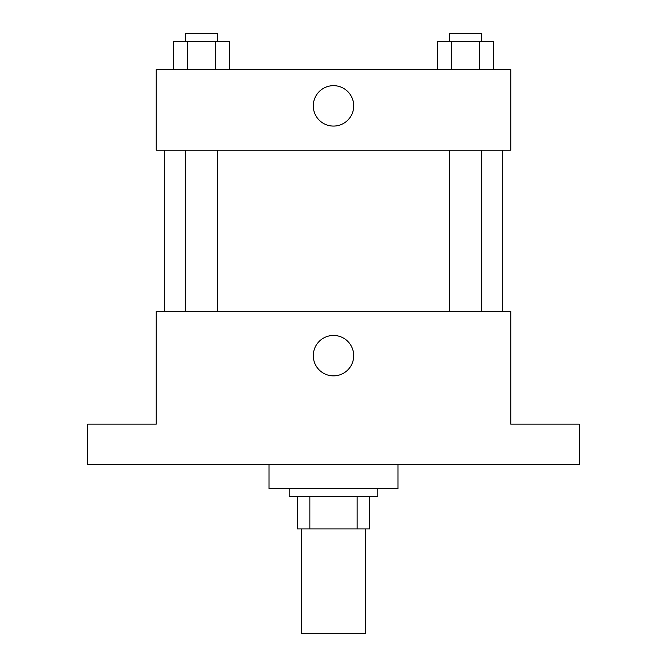 <?xml version="1.0" encoding="UTF-8"?>
<svg xmlns="http://www.w3.org/2000/svg" width="667" height="667" viewBox="0 0 667 667"><rect width="100%" height="100%" fill="white"/><g stroke="black" fill="none" stroke-linecap="round" stroke-linejoin="round"><path stroke-width="1" d="M301.267 528.898L301.267 633.65L365.733 633.65L365.733 528.898M357.145 496.665L357.145 528.898L297.24 528.898L297.24 496.665M357.145 528.898L369.76 528.898L369.76 496.665L369.76 528.898M377.814 488.611L377.814 496.665L289.186 496.665L289.186 488.611M309.855 496.665L309.855 528.898M269.034 464.44L269.034 488.611L397.966 488.611L397.966 464.44M579.264 464.44L87.736 464.44L87.736 424.145L156.228 424.145L156.228 311.339L510.772 311.339L510.772 424.145L579.264 424.145L579.264 464.44M353.71 355.661A20.21 20.21 0 0 1 323.395 373.161A20.21 20.21 0 0 1 323.395 338.161A20.21 20.21 0 0 1 353.71 355.661M502.71 150.183L502.71 311.339M449.533 311.339L449.533 150.183M217.467 150.183L217.467 311.339M510.772 150.183L156.228 150.183L156.228 69.61L510.772 69.61L510.772 150.183M353.71 105.87A20.21 20.21 0 0 1 323.395 123.37A20.21 20.21 0 0 1 323.395 88.369A20.21 20.21 0 0 1 353.71 105.87M493.563 69.61L493.563 41.404L437.735 41.404L437.735 69.61M479.606 41.404L479.606 69.61M451.692 41.404L451.692 69.61M449.533 41.404L449.533 33.35L481.766 33.35L481.766 41.404M229.265 69.61L229.265 41.404L173.437 41.404L173.437 69.61M215.308 41.404L215.308 69.61M187.394 41.404L187.394 69.61M185.234 41.404L185.234 33.35L217.467 33.35L217.467 41.404M164.29 150.183L164.29 311.339M481.766 311.339L481.766 150.183M185.234 150.183L185.234 311.339"/></g></svg>
